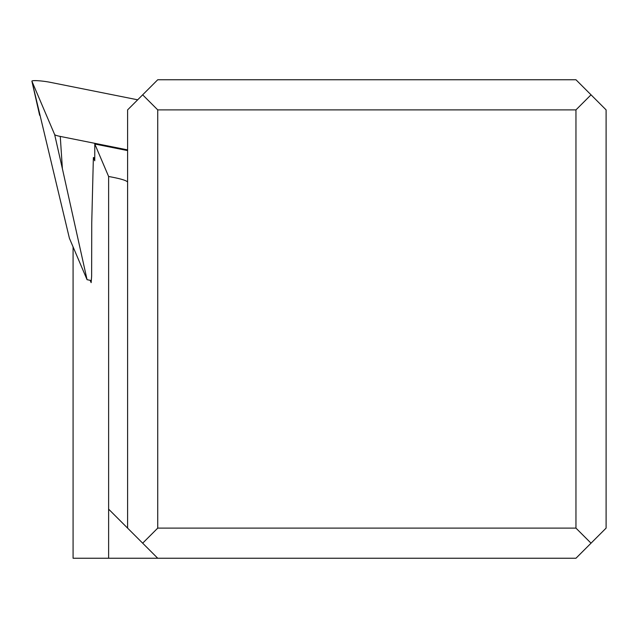 <?xml version="1.0" encoding="UTF-8"?>
<svg xmlns="http://www.w3.org/2000/svg" width="638" height="638" viewBox="0 0 638 638"><rect width="100%" height="100%" fill="white"/><g stroke="black" fill="none" stroke-linecap="round" stroke-linejoin="round"><path stroke-width="0.96" d="M50.195 82.31L137.68 99.807L50.195 82.31A12.058 1.38 -172.6 0 0 43.224 81.217A12.058 1.38 -172.6 0 1 50.195 82.31M31.916 81.233A12.058 1.38 -172.6 0 1 31.9 81.201A12.058 1.38 -172.6 0 1 43.224 81.217A12.058 1.38 -172.6 0 0 31.916 81.233L54.661 134.602L31.916 81.233L69.406 238.269L87.055 279.683L91.314 280.537M60.267 136.42L127.6 149.89L60.267 136.42A12.058 1.38 -172.6 0 1 54.661 134.602A12.058 1.38 -172.6 0 0 60.267 136.42L62.388 168.687L87.055 279.683M591.027 94.823L575.955 109.888L157.738 109.888L142.665 94.823L157.738 79.75L575.955 79.75L606.1 109.888L606.1 528.112L575.955 558.25L73.083 558.25L73.083 246.906M591.027 543.177L575.955 528.112L157.738 528.112L142.665 543.177L157.738 558.25M142.665 543.177L108.619 509.14L108.619 558.25M108.619 509.14L108.619 176.487L94.783 144.013L94.751 160.768L93.371 157.53L91.744 222.861L91.641 276.15L91.146 282.642L90.149 280.297M575.955 109.888L575.955 528.112M157.738 109.888L157.738 528.112M127.6 528.112L127.6 109.888L142.665 94.823M108.619 176.487C120.191 178.584 126.507 180.442 127.576 182.045L127.6 181.16M94.783 144.013L127.6 150.576M93.371 157.53L94.759 157.809M62.388 168.687L54.661 134.602M39.644 115.319L31.9 81.201"/></g></svg>
